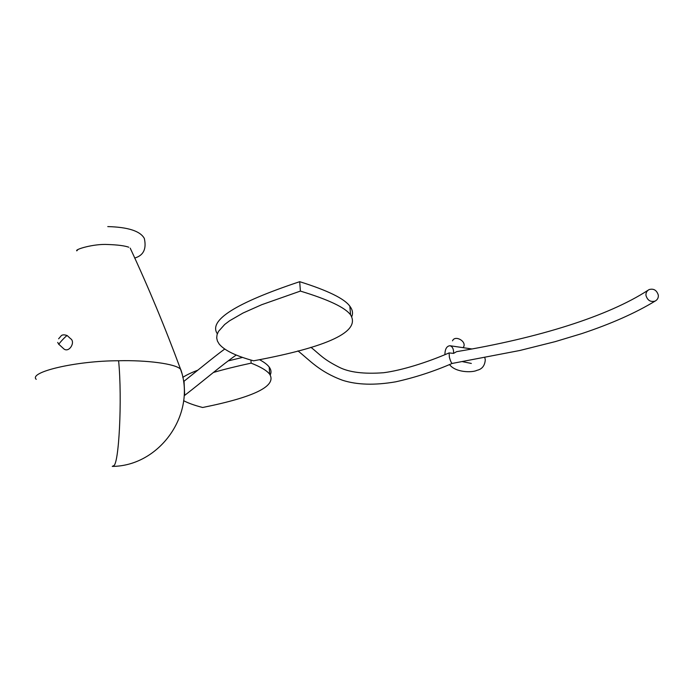 <?xml version="1.0" encoding="UTF-8"?>
<svg xmlns="http://www.w3.org/2000/svg" width="693" height="693" viewBox="0 0 693 693"><rect width="100%" height="100%" fill="white"/><g stroke="black" fill="none" stroke-linecap="round" stroke-linejoin="round"><path stroke-width="1.04" d="M36.227 379.34C28.3 372.236 75.65 360.767 118.616 360.75C146.292 360.014 175.823 363.738 180.578 369.248C164.96 327.035 148.163 286.659 130.206 248.129L131.09 250.104M180.578 369.248L181.783 373.025M67.273 335.646L67.195 335.568C66.381 335.49 59.234 343.035 58.862 344.3L63.99 349.021C69.3 352.98 75.84 341.814 70.478 338.6L69.621 337.803M444.923 354.703L444.897 354.452C445.045 349.012 446.725 346.102 449.93 345.729C452.027 346.283 453.248 348.181 453.586 351.403L453.577 353.395L449.107 352.91L449.385 357.276C450.415 360.966 451.351 363.019 452.183 363.435L452.191 363.427C433.818 371.422 414.977 377.555 395.668 381.826C374.766 385.412 357.077 384.901 342.602 380.284C319.109 371.639 309.676 360.126 297.947 350.901M452.503 340.826L452.59 340.696C455.05 334.918 466.554 341.19 463.678 346.786L463.409 347.271M647.955 290.298C607.882 316.363 538.288 338.063 456.609 351.654L453.577 353.395M128.777 247.219C124.697 245.755 117.723 244.846 107.848 244.508C93.901 243.624 74.498 249.463 76.793 250.857L77.885 249.619M645.989 295.53C645.72 292.922 646.751 290.939 649.09 289.579C653.655 288.331 656.721 290.168 658.298 295.088C658.575 297.747 657.518 299.748 655.119 301.091C650.58 302.278 647.539 300.424 645.989 295.53M224.723 349.047C214.683 356.306 197.522 370.538 184.043 381.228L184.693 395.356C202.988 381.263 222.462 364.527 236.252 355.024M300.398 291.086L261.763 304.686L243.044 313.019L229.565 320.79L224.688 324.471L218.46 331.453L217.039 334.754L216.701 337.941L217.403 341.008L219.118 343.962C224.255 350.32 235.759 355.933 253.621 360.819C328.595 346.864 360.906 331.549 350.563 314.865C345.183 307.527 328.456 299.601 300.398 291.086L299.697 281.687C235.62 303.04 208.169 320.409 217.342 333.783M351.758 316.588C353.187 313.227 352.555 309.762 349.852 306.211C344.456 298.666 327.737 290.488 299.697 281.687M183.636 400.684C188.106 403.083 194.438 405.353 202.642 407.493C254.548 397.054 276.905 385.975 269.698 374.255C267.013 370.668 260.828 366.961 251.135 363.132L250.935 360.048M270.218 374.982C271.526 372.401 271.188 369.759 269.205 367.065C267.42 364.648 264.172 362.179 259.468 359.658M251.135 363.132C236.218 366.354 223.64 369.473 213.383 372.479M242.593 357.406L228.144 360.923M197.808 370.183C191.303 372.669 186.296 375.069 182.779 377.39M118.616 360.75C122.392 399.514 118.884 466.042 113.461 465.757L112.266 466.406C159.737 466.086 196.327 414.119 180.752 369.438M58.827 344.43L57.701 342.394M58.619 338.799L60.715 336.382C61.738 334.676 63.895 334.407 67.195 335.568L70.478 338.6M471.327 363.435L462.664 361.694M449.532 364.561C455.509 372.73 472.565 372.739 477.009 370.305C482.068 369.204 484.831 365.696 485.291 359.78L484.831 357.718M463.331 347.262L463.678 346.786M449.93 345.729L471.829 348.951M449.021 352.945C426.949 362.508 401.628 370.4 383.645 372.721C363.99 374.194 349.151 372.349 339.102 367.212C323.094 359.078 320.876 355.362 310.923 347.271M655.119 301.091C635.386 313.071 610.871 323.934 581.566 333.679L555.154 341.649L519.889 350.476L452.183 363.435M107.77 226.594C128.075 227.122 140.263 231.064 144.326 238.435C146.682 248.995 143.451 255.535 134.641 258.065M350.563 314.865L349.852 306.211M269.698 374.255L269.205 367.065"/></g></svg>
